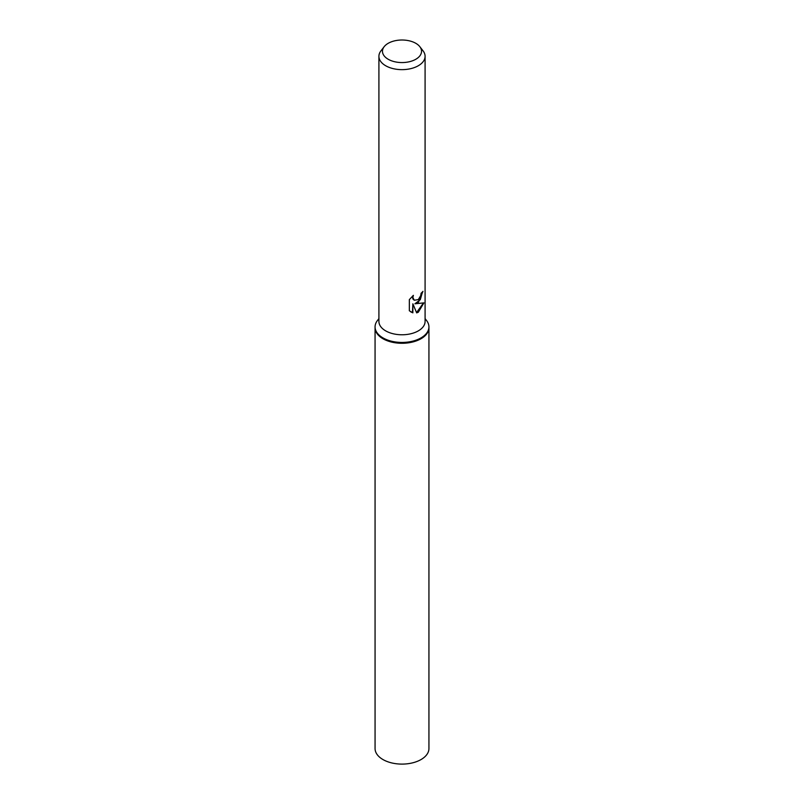 <?xml version="1.0" encoding="UTF-8"?>
<svg xmlns="http://www.w3.org/2000/svg" width="804" height="804" viewBox="0 0 804 804"><rect width="100%" height="100%" fill="white"/><g stroke="black" fill="none" stroke-linecap="round" stroke-linejoin="round"><path stroke-width="1.21" d="M425.085 318.605L426.582 320.545A26.934 15.547 180 0 1 428.934 326.886A26.934 15.547 180 0 1 421.045 337.881A26.934 15.547 180 0 1 391.689 341.258A26.934 15.547 180 0 1 375.066 326.886A26.934 15.547 180 0 1 377.418 320.545L378.915 318.605M421.045 338.725A26.934 15.547 180 0 0 428.934 327.731A26.934 15.547 180 0 1 421.045 338.725A26.934 15.547 180 0 1 391.689 342.102A26.934 15.547 180 0 1 375.066 327.731L375.066 326.886M419.829 46.682L423.075 50.873A23.085 13.326 180 0 1 425.085 56.31L425.085 321.449A23.085 13.326 180 0 1 418.321 330.876A23.085 13.326 180 0 1 393.166 333.76A23.085 13.326 180 0 1 378.915 321.449L378.915 56.31A23.085 13.326 180 0 1 380.925 50.873L384.171 46.682A19.527 11.276 180 0 1 388.191 43.316A19.527 11.276 180 0 1 419.829 46.682A19.527 11.276 180 0 1 415.809 59.265A19.527 11.276 180 0 1 390.925 60.571A19.527 11.276 180 0 1 384.171 46.682M418.321 302.595L414.904 303.791L423.889 302.887L418.321 312.223L416.673 312.887L412.864 303.801L412.864 312.846L409.336 310.776L409.336 299.621L413.387 295.349L412.854 297.54L414.291 300.244L418.321 299.601L420.753 295.57L421.095 293.239A23.085 13.326 0 0 0 422.954 291.339L418.321 302.595M425.085 56.31A23.085 13.326 180 0 1 418.321 65.737A23.085 13.326 180 0 1 393.166 68.631A23.085 13.326 180 0 1 378.915 56.31M422.502 291.872L420.301 299.681L414.904 303.791M414.1 300.113L412.814 298.897L412.603 296.033M410.804 311.942L412.432 312.595L412.864 303.801M416.542 312.575L423.316 303.178M428.934 327.851L428.934 748.554A26.934 15.547 180 0 1 421.045 759.549A26.934 15.547 180 0 1 391.689 762.916A26.934 15.547 180 0 1 375.066 748.554L375.066 327.851M428.934 327.731L428.934 326.886"/></g></svg>
